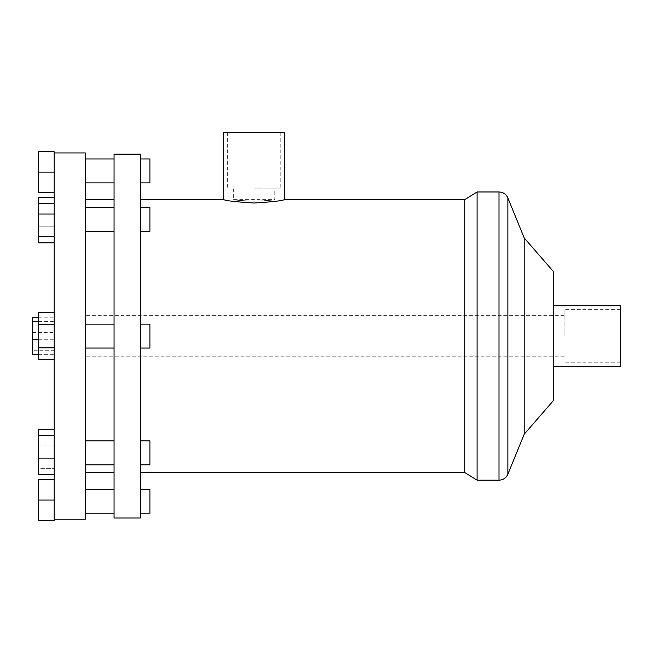 <?xml version="1.0" encoding="UTF-8"?>
<svg xmlns="http://www.w3.org/2000/svg" width="653" height="653" viewBox="0 0 653 653"><rect width="100%" height="100%" fill="white"/><g stroke="black" fill="none" stroke-linecap="round" stroke-linejoin="round"><path stroke-width="0.49" stroke-dasharray="3.27 2.45" d="M254.082 188.848L280.774 188.848L254.082 188.848M223.799 132.592L284.365 132.592M254.082 201.206C266.661 200.675 273.558 200.144 274.791 199.622C273.558 200.144 266.661 200.675 254.082 201.206C266.661 200.675 273.558 200.144 274.791 199.622C273.558 200.144 266.661 200.675 254.082 201.206C241.512 200.675 234.607 200.144 233.374 199.622C234.607 200.144 241.512 200.675 254.082 201.206C241.512 200.675 234.607 200.144 233.374 199.622C234.607 200.144 241.512 200.675 254.082 201.206M254.082 203.026C235.692 201.883 225.603 200.749 223.799 199.622C225.603 200.749 235.692 201.883 254.082 203.026C272.472 201.883 282.569 200.749 284.365 199.622C282.569 200.749 272.472 201.883 254.082 203.026M140.379 219.294L140.379 207.319L140.379 219.294M140.379 207.319L149.953 207.319L149.953 231.26L149.953 207.319L149.953 231.26L140.379 231.26M85.314 219.294L85.314 207.319L85.314 219.294M114.038 219.294L114.038 207.319L114.038 219.294M140.379 154.141L140.379 518.009M140.379 324.108L149.953 324.108L149.953 348.049L149.953 324.108L149.953 348.049L140.379 348.049M85.314 519.208L85.314 152.941M114.038 154.141L114.038 518.009M140.379 452.864L140.379 440.889L140.379 452.864M140.379 440.889L149.953 440.889L149.953 464.83L149.953 440.889L149.953 464.83L140.379 464.83M85.314 452.864L85.314 440.889L85.314 452.864M114.038 452.864L114.038 440.889L114.038 452.864M140.379 501.235L140.379 489.26L140.379 501.235M149.953 489.26L149.953 513.201M85.314 501.235L85.314 489.26L85.314 501.235M114.038 501.235L114.038 489.26L114.038 501.235M140.379 170.915L140.379 182.889L140.379 170.915M149.953 158.948L149.953 182.889M85.314 170.915L85.314 182.889L85.314 170.915M114.038 170.915L114.038 182.889L114.038 170.915M477.098 191.974L477.098 480.175M464.748 199.622L464.748 472.527M524.188 237.929L524.188 434.229M553.32 271.444L553.32 400.713M553.32 336.075L553.32 305.792L553.32 336.075M620.35 305.792L620.35 366.357M564.094 336.075L564.094 309.383L564.094 336.075M620.35 336.075L620.35 309.383L620.35 336.075M54.199 479.71L38.633 479.71L38.633 520.408L54.199 520.408L54.199 151.749L38.633 151.749L38.633 172.098L54.199 172.098L54.199 192.439L54.199 172.098M54.199 474.233L54.199 429.331L54.199 474.233M54.199 197.426L54.199 242.818L54.199 197.426L54.199 197.916L54.199 197.426L38.633 197.426L38.633 203.507L54.199 203.507L38.633 203.507L38.633 226.207L54.199 226.207L38.633 226.207L38.633 242.818L54.199 242.818M140.379 336.075L140.379 199.622L140.379 336.075M54.199 359.574L54.199 347.82L54.199 359.574L38.633 359.574L38.633 347.82L38.633 359.574L38.633 347.82L54.199 347.82L54.199 324.329L54.199 347.82L38.633 347.82L54.199 347.82M54.199 312.583L54.199 324.329L38.633 324.329L38.633 347.82L38.633 312.583L38.633 324.329L54.199 324.329L54.199 312.583L38.633 312.583L38.633 324.329L54.199 324.329M54.199 332.434L54.199 354.35L54.199 317.799L54.199 332.434L32.65 332.434L32.65 350.71L54.199 350.71M38.633 172.098L38.633 192.439L54.199 192.439M54.199 429.331L38.633 429.331L38.633 474.723L38.633 429.331L38.633 468.642L54.199 468.642L38.633 468.642L38.633 474.723L54.199 474.723M38.633 445.95L54.199 445.95L38.633 445.95M38.633 500.059L54.199 500.059M38.633 435.412L54.199 435.412M38.633 458.112L54.199 458.112M38.633 324.329L38.633 347.82M38.633 214.045L38.633 242.818L38.633 197.426L38.633 214.045L54.199 214.045M38.633 236.737L54.199 236.737M38.633 354.35L54.199 354.35M32.65 350.71L32.65 354.35M38.633 339.715L54.199 339.715M38.633 321.439L54.199 321.439M38.633 317.799L54.199 317.799M32.65 317.799L32.65 332.434M499.006 191.974L499.006 480.175M507.871 197.932L507.871 474.217M227.391 132.592L227.391 188.848M280.774 132.592L280.774 188.848M233.374 188.848L233.374 199.622L274.791 199.622L274.791 188.848M114.038 207.319L85.314 207.319M114.038 231.26L85.314 231.26M114.038 324.108L85.314 324.108M114.038 348.049L85.314 348.049M114.038 440.889L85.314 440.889M114.038 464.83L85.314 464.83M620.35 309.383L564.094 309.383M620.35 362.766L564.094 362.766M564.094 315.366L85.314 315.366M564.094 356.783L85.314 356.783"/><path stroke-width="0.98" d="M254.082 203.026C235.692 201.883 225.603 200.749 223.799 199.622C225.603 200.749 235.692 201.883 254.082 203.026C272.472 201.883 282.569 200.749 284.365 199.622C282.569 200.749 272.472 201.883 254.082 203.026M477.098 480.175L477.098 191.974L499.006 191.974L499.006 480.175L477.098 480.175L464.748 472.527L464.748 199.622L284.365 199.622L284.365 132.592L223.799 132.592L223.799 199.622L140.379 199.622M140.379 513.201L149.953 513.201L149.953 489.26L140.379 489.26M140.379 464.83L149.953 464.83L149.953 440.889L140.379 440.889M140.379 348.049L149.953 348.049L149.953 324.108L140.379 324.108M140.379 231.26L149.953 231.26L149.953 207.319L140.379 207.319M140.379 182.889L149.953 182.889L149.953 158.948L140.379 158.948M114.038 336.075L114.038 154.141L140.379 154.141L140.379 518.009L114.038 518.009L114.038 336.075M524.188 237.929L553.32 271.444L553.32 400.713L524.188 434.229L524.188 237.929L507.871 197.932L507.871 474.217C506.124 477.996 503.169 479.988 499.006 480.175M553.32 366.357L620.35 366.357L620.35 305.792L553.32 305.792M54.199 359.574L38.633 359.574L38.633 347.82L54.199 347.82L54.199 520.408L38.633 520.408L38.633 500.059L54.199 500.059M54.199 152.941L85.314 152.941L85.314 519.208L54.199 519.208M54.199 192.439L38.633 192.439L38.633 151.749L54.199 151.749L54.199 347.82M38.633 172.098L54.199 172.098M54.199 242.818L38.633 242.818L38.633 236.737L54.199 236.737M38.633 236.737L38.633 214.045L54.199 214.045M38.633 214.045L38.633 197.426L54.199 197.426M38.633 347.82L38.633 324.329L54.199 324.329M38.633 324.329L38.633 312.583L54.199 312.583M54.199 458.112L38.633 458.112L38.633 474.723L54.199 474.723M38.633 458.112L38.633 435.412L54.199 435.412M38.633 435.412L38.633 429.331L54.199 429.331M38.633 500.059L38.633 479.71L54.199 479.71M38.633 339.715L32.65 339.715L32.65 354.35L38.633 354.35M32.65 339.715L32.65 321.439L38.633 321.439M32.65 321.439L32.65 317.799L38.633 317.799M114.038 489.26L85.314 489.26M114.038 513.201L85.314 513.201M114.038 440.889L85.314 440.889M114.038 464.83L85.314 464.83M114.038 324.108L85.314 324.108M114.038 348.049L85.314 348.049M114.038 207.319L85.314 207.319M114.038 231.26L85.314 231.26M114.038 158.948L85.314 158.948M114.038 182.889L85.314 182.889M114.038 199.622L85.314 199.622M114.038 472.527L85.314 472.527M464.748 199.622L477.098 191.974M499.006 191.974C503.169 192.17 506.124 194.153 507.871 197.932M524.188 434.229L507.871 474.217M464.748 472.527L140.379 472.527"/></g></svg>
